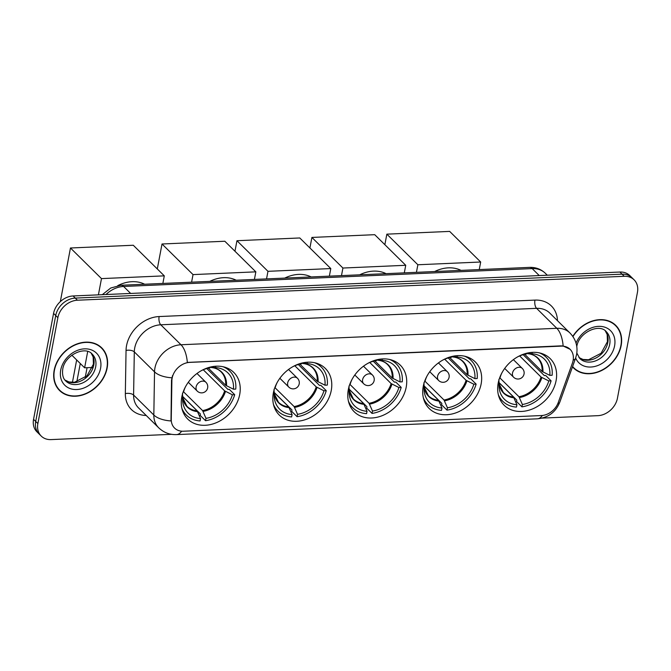 <?xml version="1.0" encoding="UTF-8"?>
<svg xmlns="http://www.w3.org/2000/svg" width="671" height="671" viewBox="0 0 671 671"><rect width="100%" height="100%" fill="white"/><g stroke="black" fill="none" stroke-linecap="round" stroke-linejoin="round"><path stroke-width="1.01" d="M498.184 383.166A32.77 25.892 134.6 0 0 504.122 405.217A32.77 25.892 134.6 0 0 534.217 408.186A32.77 25.892 134.6 0 0 556.091 380.633A32.77 25.892 134.6 0 0 550.153 358.574A32.77 25.892 134.6 0 0 520.067 355.605A32.77 25.892 134.6 0 0 498.184 383.166M273.349 393.005A32.77 25.892 134.6 0 0 279.287 415.055A32.77 25.892 134.6 0 0 309.381 418.025A32.77 25.892 134.6 0 0 331.256 390.472A32.77 25.892 134.6 0 0 325.318 368.413A32.77 25.892 134.6 0 0 295.223 365.443A32.77 25.892 134.6 0 0 273.349 393.005L274.213 392.946A28.316 22.378 134.6 0 0 274.137 395.731A28.316 22.378 134.6 0 0 292.078 414.577L291.633 416.926A30.916 24.424 134.6 0 1 277.895 411.08A30.916 24.424 134.6 0 1 273.466 404.412M348.299 389.725A32.77 25.892 134.6 0 0 354.229 411.776A32.77 25.892 134.6 0 0 384.324 414.745A32.77 25.892 134.6 0 0 406.198 387.192A32.77 25.892 134.6 0 0 400.26 365.133A32.77 25.892 134.6 0 0 370.174 362.164A32.77 25.892 134.6 0 0 348.299 389.725L349.155 389.666A28.316 22.378 134.6 0 0 349.079 392.451A28.316 22.378 134.6 0 0 367.02 411.298L366.576 413.646A30.916 24.424 134.6 0 1 352.837 407.8A30.916 24.424 134.6 0 1 348.408 401.132M423.242 386.446A32.77 25.892 134.6 0 0 429.18 408.496A32.77 25.892 134.6 0 0 459.266 411.466A32.77 25.892 134.6 0 0 481.141 383.913A32.77 25.892 134.6 0 0 475.211 361.854A32.77 25.892 134.6 0 0 445.116 358.884A32.77 25.892 134.6 0 0 423.242 386.446M181.799 397.006A32.77 25.892 134.6 0 0 187.737 419.065A32.77 25.892 134.6 0 0 217.823 422.034A32.77 25.892 134.6 0 0 239.706 394.473A32.77 25.892 134.6 0 0 233.768 372.422A32.77 25.892 134.6 0 0 203.674 369.453A32.77 25.892 134.6 0 0 181.799 397.006M172.162 378.075A16.691 13.194 134.6 0 0 171.885 380.683L171.256 419.417A16.691 13.194 134.6 0 0 174.552 428.048A16.691 13.194 134.6 0 0 183.435 431.218L541.396 415.55A16.691 13.194 134.6 0 0 558.272 402.474L572.388 363.154A16.691 13.194 134.6 0 0 570.082 349.297A16.691 13.194 134.6 0 0 561.199 346.127L189.75 362.382A16.691 13.194 134.6 0 0 172.162 378.075M54.158 370.35A29.985 23.695 134.6 0 0 59.585 390.53A29.985 23.695 134.6 0 0 87.121 393.248A29.985 23.695 134.6 0 0 107.142 368.035A29.985 23.695 134.6 0 0 101.707 347.846A29.985 23.695 134.6 0 0 74.171 345.129A29.985 23.695 134.6 0 0 54.158 370.35M58.553 389.423A29.985 23.695 134.6 0 0 60.08 390.581M572.489 366.844A29.985 23.695 134.6 0 0 573.604 368.043A29.985 23.695 134.6 0 0 601.141 370.761A29.985 23.695 134.6 0 0 621.161 345.54A29.985 23.695 134.6 0 0 615.726 325.351A29.985 23.695 134.6 0 0 572.791 336.356M572.573 366.936A29.985 23.695 134.6 0 0 574.099 368.085M181.64 431.185A21.64 10.099 -92.5 0 1 176.498 434.607C169.662 434.825 163.732 432.56 158.708 427.804A24.726 19.543 -45.4 0 1 153.827 415.022L154.531 371.86A24.726 19.543 -45.4 0 1 154.934 368.002A24.726 19.543 -45.4 0 1 180.994 344.751A21.64 10.099 87.5 0 1 187.318 362.424L560.939 345.867L563.137 345.984L570.065 349.281M563.137 345.984A21.64 10.099 -92.5 0 0 556.813 328.304L180.994 344.751L160.772 324.789A24.726 19.543 134.6 0 0 134.703 348.039A24.726 19.543 134.6 0 0 134.301 351.898L133.596 395.06L153.827 415.022A21.64 10.216 0.9 0 0 170.996 420.943L171.499 380.298L172.522 375.626M41.225 436.075L36.913 431.814A18.545 14.653 134.6 0 1 33.55 419.333L53.563 313.407A18.545 14.653 134.6 0 1 73.114 295.961L619.903 272.032A18.545 14.653 134.6 0 1 629.775 275.555L631.931 277.685A18.545 14.653 134.6 0 0 622.067 274.162L75.269 298.092A18.545 14.653 134.6 0 0 55.727 315.529L35.706 421.463A18.545 14.653 134.6 0 0 39.069 433.944A18.545 14.653 134.6 0 1 35.706 421.463L55.727 315.529A18.545 14.653 134.6 0 1 75.269 298.092L622.067 274.162A18.545 14.653 134.6 0 1 631.931 277.685L634.087 279.815A18.545 14.653 134.6 0 0 624.223 276.293L77.425 300.222A18.545 14.653 134.6 0 0 57.882 317.66L37.87 423.586A18.545 14.653 134.6 0 0 41.225 436.075A18.545 14.653 134.6 0 0 51.097 439.597L171.583 434.322M542.193 418.108L597.886 415.668A18.545 14.653 134.6 0 0 617.437 398.23L637.45 292.296A18.545 14.653 134.6 0 0 634.087 279.815M615.785 325.846A29.985 23.695 134.6 0 0 614.611 324.336M101.766 348.341A29.985 23.695 134.6 0 0 100.591 346.832M101.489 348.064A29.675 23.451 134.6 0 0 74.238 345.38A29.675 23.451 134.6 0 0 54.426 370.342A29.675 23.451 134.6 0 0 59.803 390.312A29.675 23.451 134.6 0 0 87.054 393.005A29.675 23.451 134.6 0 0 106.865 368.043A29.675 23.451 134.6 0 0 101.489 348.064L99.333 345.942A29.675 23.451 134.6 0 0 99.056 345.674M57.379 387.913A29.675 23.451 134.6 0 0 57.647 388.182L59.803 390.312M572.615 366.509A29.675 23.451 134.6 0 0 573.822 367.817A29.675 23.451 134.6 0 0 601.073 370.509A29.675 23.451 134.6 0 0 620.885 345.548A29.675 23.451 134.6 0 0 615.508 325.578L613.353 323.447A29.675 23.451 134.6 0 0 613.076 323.179M615.508 325.578A29.675 23.451 134.6 0 0 572.942 336.582M206.785 368.538L227.939 389.415L229.306 389.356L234.699 394.682A30.916 24.424 134.6 0 1 205.544 420.7L205.989 418.343A28.316 22.378 134.6 0 0 232.392 394.783L224.651 390.874L203.263 369.771M183.317 391.57L202.575 410.577L205.989 418.343M181.799 396.997L182.655 396.955A28.316 22.378 134.6 0 0 182.587 399.74A28.316 22.378 134.6 0 0 200.528 418.578L197.115 410.811L182.638 396.527M144.651 284.227A34.003 26.865 134.6 0 0 117.794 285.62M205.544 420.7L200.151 415.374L200.411 413.973L182.629 396.427M208.329 368.153L225.699 385.297L233.449 389.205L235.756 389.105A30.916 24.424 134.6 0 0 229.767 371.08A30.916 24.424 134.6 0 0 223.04 366.735M181.908 408.413A30.916 24.424 134.6 0 0 186.345 415.081A30.916 24.424 134.6 0 0 200.084 420.935L200.528 418.578M233.449 389.205A28.316 22.378 134.6 0 0 215.584 367.582L215.836 366.223M232.392 394.783L234.699 394.682M215.584 367.582L210.551 367.012M182.487 393.307L182.655 396.955M226.53 385.85A24.525 19.375 134.6 0 0 211.382 367.523L210.761 367.222M185.498 386.739A28.316 22.378 134.6 0 0 183.711 391.378L183.376 391.394M210.258 367.087L210.115 367.817A28.316 22.378 134.6 0 0 201.417 370.61M72.426 382.378L76.662 359.95M60.331 301.615L70.463 247.993L133.277 245.25L164.294 275.856L162.86 283.43M87.071 367.7L85.234 377.421M92.489 367.465L84.621 367.809L71.847 355.194M164.294 275.856L101.48 278.608L70.463 247.993M84.621 367.809L87.7 351.512M98.411 294.854L101.48 278.608M76.821 381.791L80.277 363.523M298.335 364.538L319.488 385.406L320.864 385.347L326.257 390.673A30.916 24.424 134.6 0 1 297.094 416.691L297.538 414.334A28.316 22.378 134.6 0 0 323.95 390.774L316.2 386.873L294.812 365.762M274.867 387.561L294.124 406.567L297.538 414.334M292.078 414.577L288.664 406.811L274.187 392.527M236.2 280.226A34.003 26.865 134.6 0 0 209.805 281.375M297.094 416.691L291.7 411.365L291.969 409.964L274.187 392.418M299.878 364.143L317.257 381.296L324.999 385.196L327.305 385.095A30.916 24.424 134.6 0 0 321.317 367.071A30.916 24.424 134.6 0 0 314.59 362.726M324.999 385.196A28.316 22.378 134.6 0 0 307.133 363.573L307.385 362.214M323.95 390.774L326.257 390.673M307.133 363.573L302.101 363.011M274.036 389.306L274.213 392.946M318.079 381.849A24.525 19.375 134.6 0 0 302.931 363.514L302.319 363.212M277.056 382.73A28.316 22.378 134.6 0 0 275.261 387.377L274.934 387.385M301.807 363.078L301.673 363.808A28.316 22.378 134.6 0 0 292.967 366.609M157.299 268.945L162.013 243.992L224.827 241.241L255.844 271.847L254.418 279.43M255.844 271.847L193.03 274.598L162.013 243.992M191.596 282.172L193.03 274.598M373.277 361.258L394.431 382.126L395.806 382.067L401.199 387.393A30.916 24.424 134.6 0 1 372.044 413.411L372.489 411.055A28.316 22.378 134.6 0 0 398.893 387.494L391.143 383.594L369.755 362.483M349.809 384.282L369.067 403.288L372.489 411.055M367.02 411.298L363.607 403.531L349.138 389.247M311.151 276.947A34.003 26.865 134.6 0 0 284.756 278.096M372.044 413.411L366.643 408.085L366.911 406.685L349.13 389.138M374.821 360.864L392.2 378.016L399.95 381.916L402.256 381.816A30.916 24.424 134.6 0 0 396.267 363.791A30.916 24.424 134.6 0 0 389.541 359.446M399.95 381.916A28.316 22.378 134.6 0 0 382.076 360.293L382.336 358.935M398.893 387.494L401.199 387.393M382.076 360.293L377.052 359.731M348.979 386.026L349.155 389.666M393.03 378.57A24.525 19.375 134.6 0 0 377.882 360.235L377.261 359.933M351.998 379.45A28.316 22.378 134.6 0 0 350.212 384.097L349.876 384.106M376.75 359.799L376.616 360.528A28.316 22.378 134.6 0 0 367.909 363.33M234.967 251.248L236.955 240.713L299.778 237.962L330.795 268.568L329.36 276.15M330.795 268.568L267.972 271.319L236.955 240.713M266.538 278.893L267.972 271.319M448.228 357.978L469.381 378.847L470.748 378.788L476.142 384.114A30.916 24.424 134.6 0 1 446.987 410.132L447.431 407.775A28.316 22.378 134.6 0 0 473.835 384.215L466.093 380.314L444.705 359.203M424.76 381.002L444.017 400.008L447.431 407.775M423.242 386.429L424.097 386.387A28.316 22.378 134.6 0 0 424.03 389.172A28.316 22.378 134.6 0 0 441.971 408.018L438.549 400.251L424.08 385.968M386.093 273.667A34.003 26.865 134.6 0 0 359.698 274.816M446.987 410.132L441.593 404.806L441.853 403.405L424.072 385.859M449.771 357.584L467.142 374.737L474.892 378.637L477.198 378.536A30.916 24.424 134.6 0 0 471.21 360.512A30.916 24.424 134.6 0 0 464.483 356.167M423.351 397.853A30.916 24.424 134.6 0 0 427.779 404.521A30.916 24.424 134.6 0 0 441.526 410.367L441.971 408.018M474.892 378.637A28.316 22.378 134.6 0 0 457.026 357.014L457.278 355.655M473.835 384.215L476.142 384.114M457.026 357.014L451.994 356.452M423.929 382.747L424.097 386.387M467.972 375.29A24.525 19.375 134.6 0 0 452.824 356.955L452.204 356.653M426.941 376.171A28.316 22.378 134.6 0 0 425.154 380.818L424.818 380.826M451.7 356.519L451.558 357.249A28.316 22.378 134.6 0 0 442.86 360.05M309.91 247.968L311.898 237.433L374.72 234.682L405.737 265.288L404.303 272.871M405.737 265.288L342.915 268.039L311.898 237.433M341.489 275.613L342.915 268.039M523.17 354.699L544.324 375.567L545.699 375.508L551.092 380.834A30.916 24.424 134.6 0 1 521.929 406.852L522.373 404.496A28.316 22.378 134.6 0 0 548.786 380.935L541.036 377.035L519.648 355.924M499.702 377.723L518.96 396.729L522.373 404.496M498.192 383.149L499.048 383.107A28.316 22.378 134.6 0 0 498.972 385.892A28.316 22.378 134.6 0 0 516.913 404.739L513.5 396.972L499.023 382.688M461.036 270.388A34.003 26.865 134.6 0 0 434.64 271.537M521.929 406.852L516.536 401.526L516.804 400.126L499.023 382.579M524.714 354.305L542.093 371.457L549.834 375.357L552.141 375.257A30.916 24.424 134.6 0 0 546.152 357.232A30.916 24.424 134.6 0 0 539.425 352.887M498.301 394.573A30.916 24.424 134.6 0 0 502.73 401.241A30.916 24.424 134.6 0 0 516.469 407.087L516.913 404.739M549.834 375.357A28.316 22.378 134.6 0 0 531.969 353.734L532.229 352.376M548.786 380.935L551.092 380.834M531.969 353.734L526.945 353.172M498.872 379.467L499.048 383.107M542.914 372.011A24.525 19.375 134.6 0 0 527.775 353.676L527.154 353.374M501.891 372.891A28.316 22.378 134.6 0 0 500.096 377.538L499.769 377.547M526.643 353.24L526.509 353.969A28.316 22.378 134.6 0 0 517.802 356.771M384.86 244.689L386.848 234.154L449.662 231.403L480.679 262.009L479.253 269.591M480.679 262.009L417.865 264.76L386.848 234.154M416.431 272.334L417.865 264.76M534.946 300.105A6.182 2.885 -92.5 0 0 536.59 308.341L160.772 324.789A6.182 2.885 -92.5 0 1 159.128 316.553L534.946 300.105A30.916 24.424 -45.4 0 1 557.475 320.671M549.742 313.038A24.726 19.543 134.6 0 0 536.59 308.341L556.813 328.304A24.726 19.543 -45.4 0 1 569.973 333.001L549.742 313.038M171.826 377.79A21.64 10.216 0.9 0 1 154.531 371.86L134.301 351.898A6.182 2.919 -179.1 0 0 126.047 350.438A30.916 24.424 -45.4 0 1 159.128 316.553M542.378 415.475A21.64 10.099 87.5 0 1 537.295 418.821L176.498 434.607M557.71 403.858A21.64 6.71 19.7 0 0 559.832 402.097C555.747 412.17 548.232 417.748 537.295 418.821M573.177 360.134A21.64 6.71 19.7 0 0 575.567 358.28L559.832 402.097M146.211 415.475A30.916 24.424 -45.4 0 1 125.343 393.6L126.047 350.438M624.223 276.293L619.903 272.032M77.425 300.222L73.114 295.961M57.882 317.66L53.563 313.407M37.87 423.586L33.55 419.333M125.343 393.6A6.182 2.919 -179.1 0 1 133.596 395.06A24.726 19.543 134.6 0 0 138.478 407.842L158.708 427.804M539.258 275.563L532.187 268.593A12.363 5.771 -92.5 0 0 529.545 267.385C535.701 267.175 540.969 269.146 545.347 273.29A24.726 19.543 134.6 0 0 532.187 268.593L123.598 286.467A24.726 19.543 134.6 0 0 106.001 294.519M130.66 293.445L123.598 286.467A12.363 5.771 -92.5 0 0 120.948 285.267L529.545 267.385M64.936 380.046A18.847 14.888 134.6 0 0 81.963 380.474A18.847 14.888 134.6 0 0 93.789 364.999A18.847 14.888 134.6 0 0 91.298 353.332M65.792 381.011A18.847 14.888 134.6 0 0 83.095 382.713A18.847 14.888 134.6 0 0 95.676 366.869A18.847 14.888 134.6 0 0 92.263 354.179C85.477 345.557 64.726 354.867 62.747 369.159C62.076 374.72 63.091 378.67 65.792 381.011M100.575 368.32A22.554 17.823 134.6 0 0 84.487 348.853A22.554 17.823 134.6 0 0 60.717 370.065A22.554 17.823 134.6 0 0 76.804 389.532A22.554 17.823 134.6 0 0 100.575 368.32M578.956 357.551A18.847 14.888 134.6 0 0 595.982 357.987A18.847 14.888 134.6 0 0 607.809 342.512A18.847 14.888 134.6 0 0 605.317 330.845M576.825 353.047L579.811 358.515A18.847 14.888 134.6 0 0 597.115 360.218A18.847 14.888 134.6 0 0 609.696 344.374A18.847 14.888 134.6 0 0 606.282 331.692C599.497 323.061 578.746 332.38 576.766 346.664M575.651 358.029A22.554 17.823 134.6 0 0 596.36 366.039A22.554 17.823 134.6 0 0 614.594 345.825A22.554 17.823 134.6 0 0 600.654 326.383A22.554 17.823 134.6 0 0 576.045 343.149M202.575 410.577A24.231 19.149 134.6 0 0 224.651 390.874M182.629 397.417L186.915 406.265A24.231 19.149 134.6 0 0 197.115 410.811M203.095 411.398A24.525 19.375 134.6 0 0 225.473 391.428M182.621 397.433A24.525 19.375 134.6 0 0 197.635 411.642M225.699 385.297A24.231 19.149 134.6 0 0 220.96 371.768C218.52 369.344 215.307 367.926 211.331 367.515M188.308 382.285L197.24 391.092A6.182 4.882 -45.4 0 1 196.117 386.932A6.182 4.882 -45.4 0 1 202.634 381.12A6.182 4.882 -45.4 0 1 205.922 382.294L196.997 373.479M294.124 406.567A24.231 19.149 134.6 0 0 316.2 386.873M289.184 407.632A24.525 19.375 134.6 0 1 274.179 393.432L278.465 402.264A24.231 19.149 134.6 0 0 288.664 406.811M294.644 407.398A24.525 19.375 134.6 0 0 317.031 387.419M317.257 381.296A24.231 19.149 134.6 0 0 312.51 367.758C310.069 365.334 306.865 363.917 302.881 363.514M279.866 378.276L288.79 387.083A6.182 4.882 -45.4 0 1 287.666 382.923A6.182 4.882 -45.4 0 1 294.183 377.11A6.182 4.882 -45.4 0 1 297.471 378.285L288.547 369.478M369.067 403.288A24.231 19.149 134.6 0 0 391.143 383.594M364.127 404.353A24.525 19.375 134.6 0 1 349.121 390.153L353.407 398.985A24.231 19.149 134.6 0 0 363.607 403.531M369.587 404.118A24.525 19.375 134.6 0 0 391.973 384.139M392.2 378.016A24.231 19.149 134.6 0 0 387.461 364.479C385.011 362.055 381.807 360.637 377.832 360.235M354.808 374.997L363.732 383.804A6.182 4.882 -45.4 0 1 362.617 379.643A6.182 4.882 -45.4 0 1 369.134 373.831A6.182 4.882 -45.4 0 1 372.422 375.005L363.489 366.198M444.017 400.008A24.231 19.149 134.6 0 0 466.093 380.314M424.064 386.848L428.358 395.705A24.231 19.149 134.6 0 0 438.549 400.251M444.538 400.83A24.525 19.375 134.6 0 0 466.915 380.86M424.064 386.873A24.525 19.375 134.6 0 0 439.069 401.073M467.142 374.737A24.231 19.149 134.6 0 0 462.403 361.199C459.962 358.775 456.75 357.358 452.774 356.955M429.75 371.717L438.683 380.524A6.182 4.882 -45.4 0 1 437.559 376.364A6.182 4.882 -45.4 0 1 444.076 370.551A6.182 4.882 -45.4 0 1 447.364 371.726L438.44 362.919M518.96 396.729A24.231 19.149 134.6 0 0 541.036 377.035M499.014 383.569L503.3 392.426A24.231 19.149 134.6 0 0 513.5 396.972M519.48 397.551A24.525 19.375 134.6 0 0 541.866 377.58M499.014 383.594A24.525 19.375 134.6 0 0 514.02 397.794M542.093 371.457A24.231 19.149 134.6 0 0 537.345 357.92C534.904 355.496 531.7 354.078 527.716 353.676M504.701 368.438L513.625 377.245A6.182 4.882 -45.4 0 1 512.501 373.084A6.182 4.882 -45.4 0 1 519.018 367.272A6.182 4.882 -45.4 0 1 522.306 368.446L513.382 359.639M575.567 358.28L576.599 354.498C577.983 346.295 575.768 339.132 569.973 333.001M102.286 294.686L110.74 288.01L120.948 285.267M545.347 273.29L547.293 275.211M91.264 353.307L93.16 357.014L93.42 364.168L87.054 375.777L74.548 382.244L68.979 381.958L64.911 380.012M605.284 330.82L607.18 334.519L607.44 341.673L601.073 353.281L588.568 359.748L582.998 359.463L578.93 357.526M572.581 366.592L573.822 367.817M226.353 367.708L229.767 371.08M182.923 411.709L186.345 415.081M92.405 367.465L92.321 367.909M197.24 391.092A6.182 6.182 0 0 0 207.347 388.912A6.182 6.182 0 0 0 205.922 382.294M317.903 363.699L321.317 367.071M274.481 407.708L277.895 411.08M288.79 387.083A6.182 6.182 0 0 0 298.905 384.911A6.182 6.182 0 0 0 297.471 378.285M392.845 360.419L396.267 363.791M349.423 404.428L352.837 407.8M363.732 383.804A6.182 6.182 0 0 0 373.848 381.631A6.182 6.182 0 0 0 372.422 375.005M467.796 357.14L471.21 360.512M424.366 401.149L427.779 404.521M438.683 380.524A6.182 6.182 0 0 0 448.79 378.352A6.182 6.182 0 0 0 447.364 371.726M542.738 353.86L546.152 357.232M499.316 397.869L502.73 401.241M513.625 377.245A6.182 6.182 0 0 0 523.741 375.072A6.182 6.182 0 0 0 522.306 368.446"/></g></svg>
